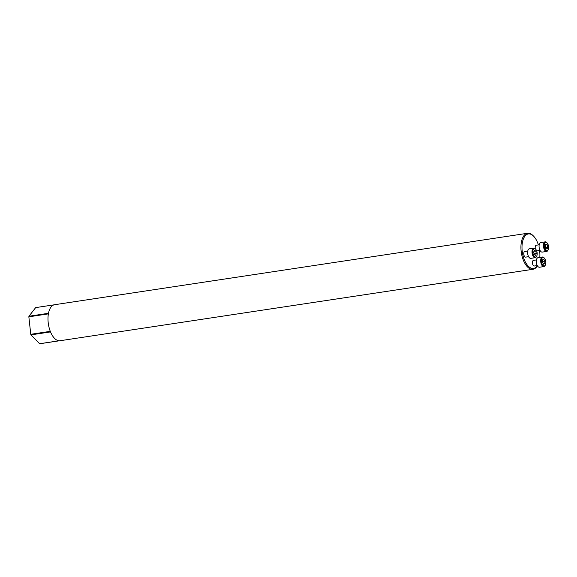 <?xml version="1.0" encoding="UTF-8"?>
<svg xmlns="http://www.w3.org/2000/svg" width="577" height="577" viewBox="0 0 577 577"><rect width="100%" height="100%" fill="white"/><g stroke="black" fill="none" stroke-linecap="round" stroke-linejoin="round"><path stroke-width="0.87" d="M536.415 259.931L533.458 260.378A2.842 1.414 81.4 0 0 532.484 263.408A2.842 1.414 81.4 0 0 534.309 266.011L537.266 265.564M539.805 257.407A17.44 8.669 81.4 0 0 539.596 250.49M538.384 244.915A17.44 8.669 81.4 0 0 533.718 236.303A17.44 8.669 81.4 0 0 522.95 240.198A17.44 8.669 81.4 0 0 525.726 262.701A17.44 8.669 81.4 0 0 537.338 265.694M539.199 244.792L536.235 245.239A2.842 1.414 81.4 0 0 535.398 248.918M536.632 250.793A2.842 1.414 81.4 0 0 537.086 250.865L540.043 250.418M527.76 251.045L524.803 251.493A2.842 1.414 81.4 0 0 523.829 254.522A2.842 1.414 81.4 0 0 525.647 257.126L528.611 256.678M537.375 265.752A18.212 9.052 -98.6 0 1 533.004 269.286L60.058 340.726A18.212 9.052 81.4 0 1 59.481 340.776L39.95 343.726A18.212 9.052 -98.6 0 1 39.618 343.719L59.142 340.769A18.212 9.052 81.4 0 1 50.524 331.919L30.992 334.869A18.212 9.052 -98.6 0 1 30.761 334.299L50.293 331.349A18.212 9.052 81.4 0 1 48.381 313.866L28.85 316.816A18.212 9.052 -98.6 0 1 28.951 316.246L48.482 313.297A18.212 9.052 81.4 0 1 54.613 304.714L527.566 233.274A18.212 9.052 -98.6 0 1 533.177 235.748L533.718 236.303M533.004 269.286A18.212 9.052 -98.6 0 1 521.334 252.632A18.212 9.052 -98.6 0 1 527.566 233.274M54.05 304.836L35.659 307.613L28.951 316.246M544.342 244.439A4.27 2.12 81.4 0 0 545.395 249.791A4.27 2.12 81.4 0 0 548.15 249.855A4.27 2.12 81.4 0 0 547.104 242.939A4.27 2.12 81.4 0 0 544.342 244.439M545.077 245.889L545.806 244.057L547.155 244.749L547.775 247.273L547.046 249.098L545.698 248.406L545.077 245.889M548.15 249.855L547.89 250.368A4.84 2.402 -98.6 0 1 546.657 251.435L542.265 252.099A4.84 2.402 -98.6 0 1 539.776 249.855A4.84 2.402 -98.6 0 1 539.178 244.886A4.84 2.402 -98.6 0 1 540.822 242.535L545.215 241.871A4.84 2.402 -98.6 0 1 546.707 242.528L547.104 242.939M546.657 251.435A4.84 2.402 -98.6 0 1 544.169 249.192A4.84 2.402 -98.6 0 1 543.57 244.222A4.84 2.402 -98.6 0 1 545.215 241.871M547.155 244.749L545.431 245.009M547.775 247.273L545.503 247.612M541.558 259.578A4.27 2.12 81.4 0 0 542.618 264.937A4.27 2.12 81.4 0 0 545.373 264.994A4.27 2.12 81.4 0 0 544.327 258.078A4.27 2.12 81.4 0 0 541.558 259.578M543.714 259.21L544.847 261.064L544.782 263.574L543.584 264.23L542.445 262.376L542.51 259.866L543.714 259.21M545.373 264.994L545.114 265.507A4.84 2.402 -98.6 0 1 543.88 266.574L539.488 267.238A4.84 2.402 -98.6 0 1 536.992 264.994A4.84 2.402 -98.6 0 1 536.401 260.032A4.84 2.402 -98.6 0 1 538.045 257.674L542.438 257.01A4.84 2.402 -98.6 0 1 543.931 257.667L544.327 258.078M543.88 266.574A4.84 2.402 -98.6 0 1 541.392 264.331A4.84 2.402 -98.6 0 1 540.793 259.369A4.84 2.402 -98.6 0 1 542.438 257.01M544.847 261.064L542.474 261.424M544.782 263.574L543.318 263.797M532.903 250.692A4.27 2.12 81.4 0 0 533.963 256.051A4.27 2.12 81.4 0 0 536.711 256.116A4.27 2.12 81.4 0 0 535.665 249.192A4.27 2.12 81.4 0 0 532.903 250.692M536.336 253.527L535.607 255.359L534.259 254.666L533.638 252.142L534.374 250.31L535.723 251.002L536.336 253.527L534.064 253.873M536.711 256.116L536.451 256.621A4.84 2.402 -98.6 0 1 535.225 257.688L530.833 258.352A4.84 2.402 -98.6 0 1 528.337 256.109A4.84 2.402 -98.6 0 1 527.739 251.146A4.84 2.402 -98.6 0 1 529.383 248.788L533.775 248.124A4.84 2.402 -98.6 0 1 535.268 248.781L535.665 249.192M535.225 257.688A4.84 2.402 -98.6 0 1 532.73 255.445A4.84 2.402 -98.6 0 1 532.138 250.483A4.84 2.402 -98.6 0 1 533.775 248.124M535.723 251.002L533.992 251.269M28.85 316.816L30.761 334.299M30.992 334.869L39.618 343.719"/></g></svg>
